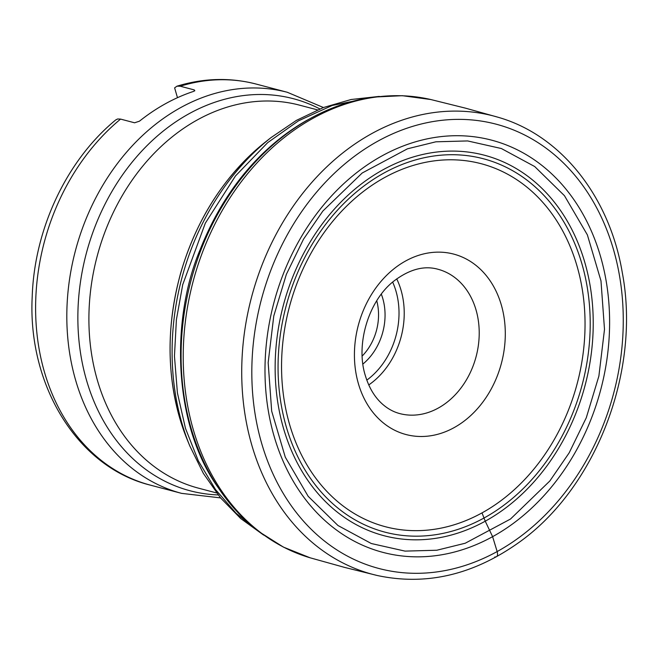 <?xml version="1.0" encoding="UTF-8"?>
<svg xmlns="http://www.w3.org/2000/svg" width="659" height="659" viewBox="0 0 659 659"><rect width="100%" height="100%" fill="white"/><g stroke="black" fill="none" stroke-linecap="round" stroke-linejoin="round"><path stroke-width="0.99" d="M177.477 97.689L174.619 87.869L176.966 86.181L180.228 86.214L194.232 89.904L194.817 90.703L193.4 91.453A207.396 164.536 104.8 0 0 139.461 121.182L134.584 122.788L120.572 119.098L117.648 118.974L115.77 119.897M381.322 294.161A53.659 42.571 -75.2 0 1 382.764 298.436A53.659 42.571 -75.2 0 1 362.903 364.04M362.186 356.033A48.988 38.865 104.8 0 0 376.75 300.768M482.009 512.891L485.246 521.195L492.611 536.673L497.158 551.558C498.089 555.422 497.314 557.217 494.843 556.946M399.84 413.605A74.648 59.228 104.8 0 0 476.136 356.511A74.648 59.228 104.8 0 0 437.889 269.234C424.009 265.355 409.297 269.342 393.752 281.171C368.645 300.669 355.366 344.344 365.341 375.597C368.908 387.401 374.394 396.71 381.783 403.506C387.261 408.531 393.283 411.9 399.84 413.605M358.405 383.695A93.314 74.03 -75.2 0 1 444.603 252.446A93.314 74.03 -75.2 0 1 486.54 396.809A93.314 74.03 -75.2 0 1 358.405 383.695M120.572 119.098A207.396 164.536 104.8 0 0 36.402 327.737A207.396 164.536 104.8 0 0 150.409 485.148L181.62 493.369A207.396 164.536 -75.2 0 1 75.373 250.898A207.396 164.536 -75.2 0 1 287.324 92.285L256.112 84.055A207.396 164.536 104.8 0 0 180.228 86.214M317.523 109.888L299.483 105.135A198.062 157.13 104.8 0 0 135.449 175.5A198.062 157.13 104.8 0 0 97.375 380.243A198.062 157.13 104.8 0 0 198.532 488.179L216.572 492.932M194.537 90.942L194.232 89.904M396.71 278.864A74.648 59.228 -75.2 0 1 401.034 290.158A74.648 59.228 -75.2 0 1 368.76 384.93M366.816 380.128A70.917 56.262 104.8 0 0 395.985 291.154A70.917 56.262 104.8 0 0 392.657 282.093M319.854 108.924A202.725 160.837 104.8 0 0 136.125 157.377A202.725 160.837 104.8 0 0 86.535 380.301A202.725 160.837 104.8 0 0 218.129 494.925M582.177 264.761A193.071 153.176 -75.2 0 1 499.992 508.031A193.071 153.176 -75.2 0 1 290.339 439.215A193.071 153.176 -75.2 0 1 378.703 176.06A193.071 153.176 -75.2 0 1 581.946 263.962A193.071 153.176 -75.2 0 1 582.177 264.761M584.813 262.422A196.753 156.092 -75.2 0 1 501.969 510.667A196.753 156.092 -75.2 0 1 287.843 441.538A196.753 156.092 -75.2 0 1 377.467 172.987A196.753 156.092 -75.2 0 1 584.813 262.422M510.494 519.037L465.229 543.23L436.802 550.24L405.038 551.113L371.297 543.518L337.96 525.503L308.19 496.334L285.289 457.165L271.681 411.158L268.164 362.672L273.773 315.999L286.377 274.301L303.486 239.217L322.844 211.053L362.17 173.02L407.435 148.819L435.863 141.809L467.626 140.935L501.367 148.53L534.704 166.546L564.475 195.715L587.375 234.884L600.983 280.891L604.501 329.376L598.891 376.05L586.288 417.748L569.178 452.832L549.82 480.996L510.494 519.037M513.534 523.23A213.154 169.108 -75.2 0 1 279.581 452.56A213.154 169.108 -75.2 0 1 374.889 160.013A213.154 169.108 -75.2 0 1 600.489 256.318A213.154 169.108 -75.2 0 1 513.534 523.23M518.147 538.214A229.752 182.271 -75.2 0 1 267.076 459.677A229.752 182.271 -75.2 0 1 370.811 145.244A229.752 182.271 -75.2 0 1 613.438 249.382A229.752 182.271 -75.2 0 1 518.147 538.214M377.533 575.562L377.533 575.562A237.018 188.037 -75.2 0 1 251.507 297.316A237.018 188.037 -75.2 0 1 498.295 117.318L498.295 117.318C561.122 135.334 609.608 196.679 622.318 272.793C641.092 371.717 595.472 489.538 517.158 543.708C472.19 575.142 425.648 585.76 377.533 575.562L344.599 567.407L310.01 557.769A237.018 188.037 -75.2 0 1 193.005 281.895A237.018 188.037 -75.2 0 1 430.78 99.525A237.018 188.037 -75.2 0 1 430.912 99.55L402.336 95.695L373.62 97.079C354.814 99.69 336.428 105.407 318.47 114.238A235.749 187.032 -75.2 0 0 317.654 114.641L316.18 115.374M317.654 114.641A235.749 187.032 -75.2 0 0 219.035 488.863A235.749 187.032 -75.2 0 0 219.538 489.621C230.815 506.153 243.995 520.19 259.078 531.731L283.378 547.085L310.142 557.811A237.018 188.037 -75.2 0 1 310.01 557.769M218.113 487.503C172.913 424.47 170.5 319.491 200.114 249.712C228.533 177.839 273.172 139.486 306.608 120.473L315.9 115.514M258.847 531.549L236.079 513.262L215.567 489.604L198.392 461.003L185.467 428.35L177.411 392.904L174.454 356.157L176.406 319.623L182.724 284.647L205.311 223.187L235.485 175.937L267.686 142.641L298.469 120.836L332.218 105.465L373.34 97.12M263.658 535.1L240.716 518.542L220.485 497.825L203.376 473.409L189.751 445.838A231.729 183.845 -75.2 0 1 270.964 137.649L266.079 141.496A223.689 177.46 -75.2 0 0 187.395 440.08C166.743 387.706 164.552 331.864 180.813 272.529C197.008 217.865 225.436 174.182 266.079 141.496M188.581 442.914A223.689 177.46 -75.2 0 1 187.395 440.08L189.751 445.838M496.977 503.55A187.716 148.926 -75.2 0 1 293.395 436.118A187.716 148.926 -75.2 0 1 379.526 180.467A187.716 148.926 -75.2 0 1 577.012 266.005A187.716 148.926 -75.2 0 1 496.977 503.55M177.106 86.14C203.804 78.05 230.131 77.35 256.112 84.055M150.409 485.148C77.317 467.19 27.587 385.169 32.209 296.641C34.383 228.92 66.617 160.277 115.696 119.963M181.62 493.369L220.534 497.891M287.324 92.285L323.412 107.524M498.295 117.318L465.493 108.158L430.78 99.525M219.035 488.863L218.104 487.495M379.271 96.403L351.148 99.501L323.33 107.557L296.418 120.375L270.964 137.649"/></g></svg>
